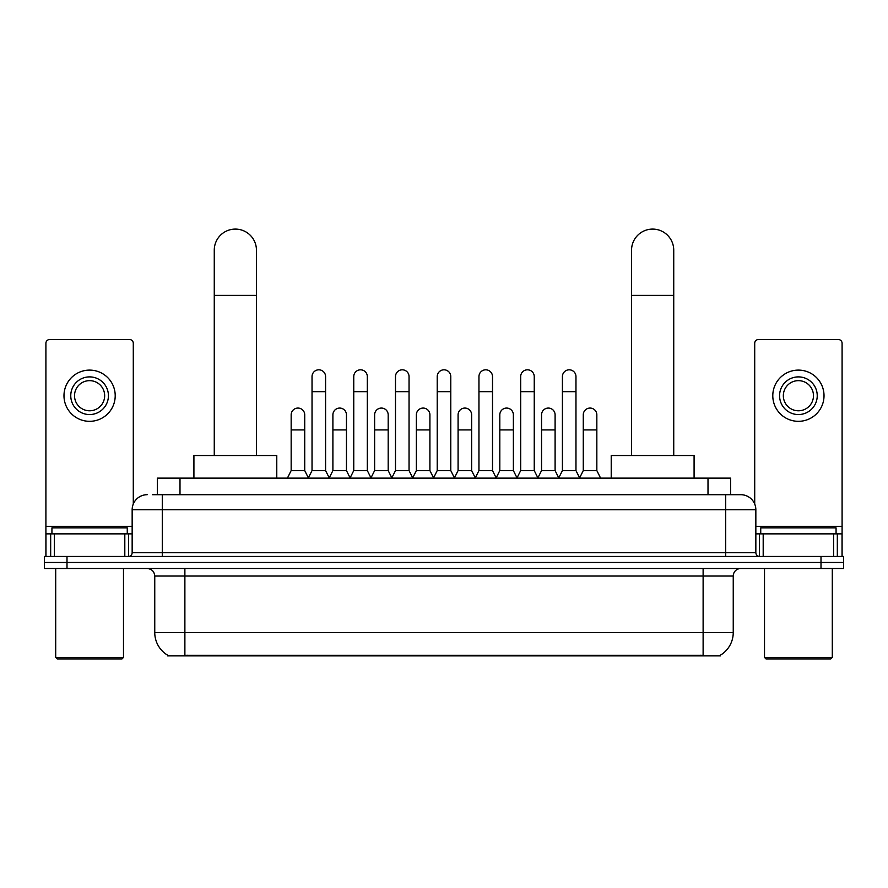 <?xml version="1.0" encoding="UTF-8"?>
<svg xmlns="http://www.w3.org/2000/svg" width="888" height="888" viewBox="0 0 888 888"><rect width="100%" height="100%" fill="white"/><g stroke="black" fill="none" stroke-linecap="round" stroke-linejoin="round"><path stroke-width="1.33" d="M152.492 494.694L162.282 494.694L152.492 494.694L157.398 494.694L157.398 478.121L730.602 478.121L730.602 494.694M720.446 655.144L720.446 655.888L167.554 655.888L167.554 655.144M167.777 655.277A26.363 26.363 0 0 1 154.756 632.534L184.882 632.534L184.882 655.277L703.118 655.277L703.118 632.534L733.244 632.534L733.244 576.046A7.537 7.537 0 0 1 740.781 568.509M154.756 632.534L154.756 576.046C154.301 571.472 151.793 568.964 147.219 568.509M720.224 655.277A26.363 26.363 0 0 0 733.244 632.534M67 556.465L843.6 556.465L843.6 562.481L44.4 562.481L44.4 568.509L67 568.509L67 562.481L44.4 562.481L44.4 556.465L67 556.465L67 562.481L843.6 562.481L843.6 568.509L67 568.509M147.219 494.694A15.063 15.063 0 0 0 132.157 509.756L132.157 552.691A3.763 3.763 0 0 1 128.383 556.465M740.781 494.694L725.718 494.694L740.781 494.694A15.063 15.063 0 0 1 755.843 509.756L755.843 552.691C756.065 554.978 757.32 556.232 759.617 556.465M755.843 509.756L162.282 509.756L162.282 494.694L725.718 494.694L725.718 552.691L755.843 552.691M124.808 556.465L124.808 533.866L54.379 533.866L54.379 556.465M133.289 504.04L133.289 343.29A3.763 3.763 0 0 0 129.515 339.527L49.673 339.527A3.763 3.763 0 0 0 45.91 343.29L45.91 533.866L54.379 533.866M124.808 533.866L132.157 533.866M45.91 556.465L45.91 533.866M89.599 376.889A18.837 18.837 0 0 0 70.763 395.715A18.837 18.837 0 0 0 89.599 414.552A18.837 18.837 0 0 0 108.425 395.715A18.837 18.837 0 0 0 89.599 376.889M89.599 380.652A15.063 15.063 0 0 0 74.525 395.715A15.063 15.063 0 0 0 89.599 410.778A15.063 15.063 0 0 0 104.662 395.715A15.063 15.063 0 0 0 89.599 380.652M89.599 421.323A25.608 25.608 0 0 0 115.207 395.715A25.608 25.608 0 0 0 89.599 370.107A25.608 25.608 0 0 0 63.98 395.715A25.608 25.608 0 0 0 89.599 421.323M121.989 658.907L57.209 658.907L55.7 657.398L123.488 657.398L121.989 658.907M55.7 568.509L55.7 657.398M123.488 568.509L123.488 657.398M127.262 533.866L127.262 527.838L51.937 527.838L51.937 533.866M214.263 455.522L214.263 250.183A21.09 21.09 0 0 1 235.353 229.093A21.09 21.09 0 0 1 256.443 250.183A21.09 21.09 0 0 0 235.353 229.093M256.443 455.522L256.443 250.183M276.779 478.121L276.779 455.522L193.917 455.522L193.917 478.121M631.557 455.522L631.557 250.183A21.09 21.09 0 0 1 652.647 229.093A21.09 21.09 0 0 1 673.737 250.183A21.09 21.09 0 0 0 652.647 229.093M673.737 455.522L673.737 250.183M694.083 478.121L694.083 455.522L611.221 455.522L611.221 478.121M308.269 478.121L312.032 470.585L325.585 470.585L329.359 478.121M325.585 470.585L325.585 376.579A6.782 6.782 0 0 0 318.814 369.808A6.782 6.782 0 0 1 319.236 369.819M312.032 470.585L312.032 391.652L325.585 391.652M312.032 391.652L312.032 376.579A6.782 6.782 0 0 1 318.814 369.808M349.994 478.121L353.757 470.585L367.321 470.585L371.084 478.121M367.321 470.585L367.321 376.579A6.782 6.782 0 0 0 360.539 369.808A6.782 6.782 0 0 1 360.961 369.819M353.757 470.585L353.757 391.652L367.321 391.652M353.757 391.652L353.757 376.579A6.782 6.782 0 0 1 360.539 369.808M391.719 478.121L395.493 470.585L409.046 470.585L412.82 478.121M409.046 470.585L409.046 376.579A6.782 6.782 0 0 0 402.275 369.808A6.782 6.782 0 0 1 402.697 369.819M395.493 470.585L395.493 391.652L409.046 391.652M395.493 391.652L395.493 376.579A6.782 6.782 0 0 1 402.275 369.808M433.455 478.121L437.218 470.585L450.782 470.585L454.545 478.121M450.782 470.585L450.782 376.579A6.782 6.782 0 0 0 444 369.808A6.782 6.782 0 0 1 444.422 369.819M437.218 470.585L437.218 391.652L450.782 391.652M437.218 391.652L437.218 376.579A6.782 6.782 0 0 1 444 369.808M475.18 478.121L478.954 470.585L492.507 470.585L496.281 478.121M492.507 470.585L492.507 376.579A6.782 6.782 0 0 0 485.725 369.808A6.782 6.782 0 0 1 486.158 369.819M478.954 470.585L478.954 391.652L492.507 391.652M478.954 391.652L478.954 376.579A6.782 6.782 0 0 1 485.725 369.808M516.916 478.121L520.679 470.585L534.243 470.585L538.006 478.121M534.243 470.585L534.243 376.579A6.782 6.782 0 0 0 527.461 369.808A6.782 6.782 0 0 1 527.883 369.819M520.679 470.585L520.679 391.652L534.243 391.652M520.679 391.652L520.679 376.579A6.782 6.782 0 0 1 527.461 369.808M558.641 478.121L562.415 470.585L575.968 470.585L579.731 478.121M575.968 470.585L575.968 376.579A6.782 6.782 0 0 0 569.186 369.808A6.782 6.782 0 0 1 569.619 369.819M562.415 470.585L562.415 391.652L575.968 391.652M562.415 391.652L562.415 376.579A6.782 6.782 0 0 1 569.186 369.808M287.401 478.121L291.164 470.585L304.728 470.585L308.38 477.899M304.728 470.585L304.728 414.851A6.782 6.782 0 0 0 298.368 408.08A6.782 6.782 0 0 1 304.728 414.851M291.164 470.585L291.164 429.914L304.728 429.914M291.164 429.914L291.164 414.851A6.782 6.782 0 0 1 298.368 408.08M329.237 477.899L332.9 470.585L346.453 470.585L350.105 477.899M346.453 470.585L346.453 414.851A6.782 6.782 0 0 0 340.104 408.08A6.782 6.782 0 0 1 346.453 414.851M332.9 470.585L332.9 429.914L346.453 429.914M332.9 429.914L332.9 414.851A6.782 6.782 0 0 1 340.104 408.08M370.973 477.899L374.625 470.585L388.189 470.585L391.841 477.899M388.189 470.585L388.189 414.851A6.782 6.782 0 0 0 381.829 408.08A6.782 6.782 0 0 1 388.189 414.851M374.625 470.585L374.625 429.914L388.189 429.914M374.625 429.914L374.625 414.851A6.782 6.782 0 0 1 381.829 408.08M412.698 477.899L416.361 470.585L429.914 470.585L433.566 477.899M429.914 470.585L429.914 414.851A6.782 6.782 0 0 0 423.565 408.08A6.782 6.782 0 0 1 429.914 414.851M416.361 470.585L416.361 429.914L429.914 429.914M416.361 429.914L416.361 414.851A6.782 6.782 0 0 1 423.565 408.08M454.434 477.899L458.086 470.585L471.639 470.585L475.302 477.899M471.639 470.585L471.639 414.851A6.782 6.782 0 0 0 465.29 408.08A6.782 6.782 0 0 1 471.639 414.851M458.086 470.585L458.086 429.914L471.639 429.914M458.086 429.914L458.086 414.851A6.782 6.782 0 0 1 465.29 408.08M496.159 477.899L499.811 470.585L513.375 470.585L517.027 477.899M513.375 470.585L513.375 414.851A6.782 6.782 0 0 0 507.026 408.08A6.782 6.782 0 0 1 513.375 414.851M499.811 470.585L499.811 429.914L513.375 429.914M499.811 429.914L499.811 414.851A6.782 6.782 0 0 1 507.026 408.08M537.895 477.899L541.547 470.585L555.1 470.585L558.763 477.899M555.1 470.585L555.1 414.851A6.782 6.782 0 0 0 548.751 408.08A6.782 6.782 0 0 1 555.1 414.851M541.547 470.585L541.547 429.914L555.1 429.914M541.547 429.914L541.547 414.851A6.782 6.782 0 0 1 548.751 408.08M579.62 477.899L583.272 470.585L596.836 470.585L600.599 478.121M596.836 470.585L596.836 414.851A6.782 6.782 0 0 0 590.487 408.08A6.782 6.782 0 0 1 596.836 414.851M583.272 470.585L583.272 429.914L596.836 429.914M583.272 429.914L583.272 414.851A6.782 6.782 0 0 1 590.487 408.08M833.621 556.465L833.621 533.866L763.192 533.866L763.192 556.465M842.09 556.465L842.09 533.866L842.09 556.465M833.621 533.866L842.09 533.866L842.09 343.29A3.763 3.763 0 0 0 838.328 339.527L758.485 339.527A3.763 3.763 0 0 0 754.711 343.29L754.711 504.04M755.843 533.866L763.192 533.866M798.401 376.889A18.837 18.837 0 0 0 779.575 395.715A18.837 18.837 0 0 0 798.401 414.552A18.837 18.837 0 0 0 817.238 395.715A18.837 18.837 0 0 0 798.401 376.889M798.401 380.652A15.063 15.063 0 0 0 783.338 395.715A15.063 15.063 0 0 0 798.401 410.778A15.063 15.063 0 0 0 813.475 395.715A15.063 15.063 0 0 0 798.401 380.652M798.401 421.323A25.608 25.608 0 0 0 824.02 395.715A25.608 25.608 0 0 0 798.401 370.107A25.608 25.608 0 0 0 772.793 395.715A25.608 25.608 0 0 0 798.401 421.323M830.791 658.907L766.011 658.907L764.513 657.398L832.3 657.398L830.791 658.907M764.513 568.509L764.513 657.398M832.3 568.509L832.3 657.398M836.063 533.866L836.063 527.838L760.739 527.838L760.739 533.866M700.11 655.888L700.11 655.144M187.89 655.888L187.89 655.144M179.998 494.694L179.998 478.121M708.002 494.694L708.002 478.121M703.118 568.509L703.118 576.046L154.756 576.046M733.244 576.046L703.118 576.046L703.118 632.534L184.882 632.534L184.882 568.509M821 568.509L821 556.465M162.282 556.465L162.282 509.756L132.157 509.756M132.157 552.691L725.718 552.691L725.718 556.465M132.157 526.329L45.91 526.329M128.516 533.866L128.516 556.454M45.965 533.866L45.965 556.465M50.672 556.465L50.672 533.866M214.263 295.382L256.443 295.382M631.557 295.382L673.737 295.382M842.09 526.329L755.843 526.329M842.035 556.465L842.035 533.866M837.329 533.866L837.329 556.465M759.484 556.454L759.484 533.866"/></g></svg>
